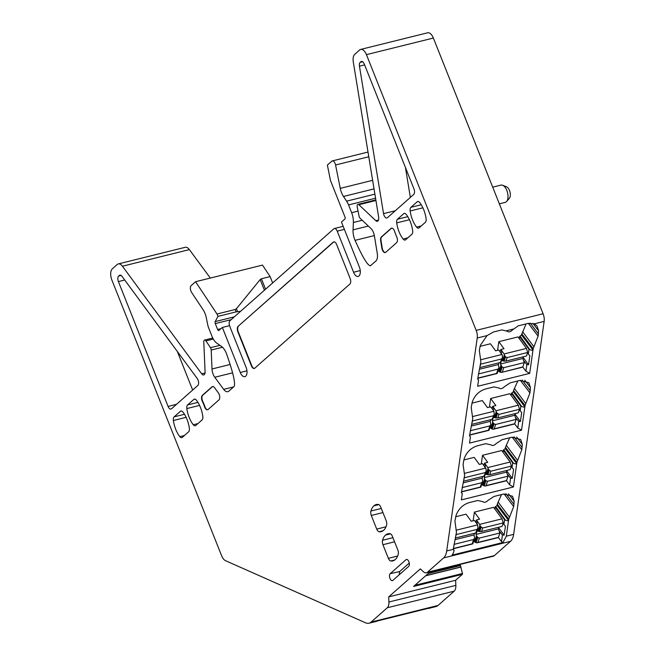 <?xml version="1.0" encoding="UTF-8"?>
<svg xmlns="http://www.w3.org/2000/svg" width="656" height="656" viewBox="0 0 656 656"><rect width="100%" height="100%" fill="white"/><g stroke="black" fill="none" stroke-linecap="round" stroke-linejoin="round"><path stroke-width="0.98" d="M463.825 459.938L474.165 457.371L479.356 464.432L482.562 463.636L486.104 469.048L486.071 471.287L483.931 476.133L484.653 475.551M464.243 473.419L485.825 468.064M462.103 487.588L481.75 482.709L482.685 481.488L482.16 478.142L482.726 476.436M480.905 486.99L482.685 481.488M481.75 482.709L480.307 487.055L480.93 486.826M464.366 476.953L463.989 479.495M464.587 477.716L485.104 472.623M485.973 471.721L486.071 471.287M463.751 481.143L483.931 476.133M463.513 482.767L482.16 478.142M470.245 430.779L489.893 425.9L490.819 424.678L490.303 421.332L490.868 419.627M489.04 430.188L490.819 424.678M489.893 425.9L488.449 430.246L489.073 430.016M472.377 416.617L493.96 411.263L490.696 406.827L487.498 407.622L482.308 400.57L471.967 403.137M493.96 411.263L494.206 414.485L492.074 419.323L492.795 418.741M472.509 420.143L472.131 422.685M472.722 420.906L493.238 415.814M494.116 414.912L494.206 414.485M471.894 424.334L492.074 419.323M471.656 425.965L490.303 421.332M480.102 346.327L490.442 343.76L495.641 350.812L498.839 350.025L502.381 355.437L502.348 357.676L500.216 362.522L500.93 361.94M480.52 359.808L502.102 354.453M478.38 373.977L498.035 369.098L498.962 367.877L498.445 364.531L499.011 362.817M497.182 373.379L498.962 367.877M498.035 369.098L496.592 373.444L497.207 373.215M480.643 363.342L480.274 365.884M480.864 364.105L501.381 359.012M502.258 358.11L502.348 357.676M480.028 367.532L500.216 362.522M479.79 369.156L498.445 364.531M483.849 465.383L484.571 463.21M484.595 463.128L487.728 462.349L482.529 455.297L501.733 450.533L510.196 462.021L487.785 467.58L484.595 463.128M511.36 466.104L490.844 471.197L489.679 474.706L510.196 469.614L511.36 466.104L510.196 462.021M508.015 476.19L487.498 481.283L486.055 485.629L485.161 486.047L506.342 480.791A0.869 0.443 76.1 0 0 506.571 480.536L508.015 476.19L506.53 472.09L507.104 470.385M481.291 463.948L482.529 455.297M487.785 467.58L488.556 469.54L486.883 474.575L486.145 474.354L488.072 468.564M490.844 471.197L488.556 469.54M485.161 486.047L482.603 485.03L484.604 478.987L484.128 477.65L485.35 473.96L486.145 474.354M481.848 484.144L482.603 485.03M485.104 467.097L485.219 466.769A2.616 1.337 76.1 0 0 484.522 463.144M486.883 474.575L487.875 474.747L489.294 470.483M489.679 474.706L487.875 474.747M487.498 481.283L485.907 480.684L484.604 478.987M506.53 472.09L484.128 477.65M491.992 408.573L492.713 406.4M492.738 406.326L495.862 405.547L490.672 398.495L509.876 393.723L518.338 405.211L495.928 410.771L492.738 406.326M519.503 409.295L498.986 414.387L497.822 417.905L518.338 412.813L519.503 409.295L518.338 405.211M516.157 419.381L495.633 424.473L494.189 428.819L493.304 429.245L514.484 423.981A0.869 0.443 76.1 0 0 514.714 423.727L516.157 419.381L514.673 415.281L515.239 413.575M489.433 407.146L490.672 398.495M495.928 410.771L496.699 412.731L495.026 417.774L494.288 417.552L496.207 411.755M498.986 414.387L496.699 412.731M493.304 429.245L490.737 428.22L492.746 422.177L492.262 420.849L493.492 417.15L494.288 417.552M489.991 427.335L490.737 428.22M493.246 410.287L493.353 409.959A2.616 1.337 76.1 0 0 492.664 406.343M495.026 417.774L496.018 417.946L497.437 413.682M497.822 417.905L496.018 417.946M495.633 424.473L494.05 423.883L492.746 422.177M514.673 415.281L492.262 420.849M500.126 351.772L500.848 349.599M500.881 349.517L504.005 348.738L498.814 341.686L518.019 336.922L526.473 348.402L504.07 353.969L500.881 349.517M523.381 356.774L522.816 358.479L524.292 362.579L522.848 366.925L501.438 372.436L499.528 371.903L498.134 370.525M501.389 353.477L501.496 353.149A2.616 1.337 76.1 0 0 500.807 349.533M527.645 352.493L507.129 357.586L505.956 361.095L526.481 356.003L527.645 352.493L526.473 348.402M522.848 366.925A0.869 0.443 76.1 0 1 522.627 367.18L501.438 372.436M497.568 350.337L498.814 341.686M524.292 362.579L503.775 367.672L502.184 367.073L500.405 364.039L501.635 360.349L502.422 360.743L504.349 354.953L504.07 353.969M507.129 357.586L505.571 356.872L504.349 354.953M504.833 355.921L503.16 360.964L502.422 360.743M503.16 360.964L504.161 361.136L505.571 356.872M505.956 361.095L504.161 361.136M522.816 358.479L500.405 364.039M453.96 544.39L473.607 539.519L474.542 538.289L474.026 534.943L474.591 533.238M472.763 543.799L474.542 538.289M473.607 539.519L472.164 543.857L472.787 543.627M456.1 530.228L477.683 524.874L474.419 520.438L471.221 521.233L466.022 514.181L455.682 516.748M477.683 524.874L477.929 528.096L476.961 529.425L475.797 532.943L476.51 532.36M456.223 533.763L455.854 536.296M456.445 534.517L476.961 529.425M477.839 528.531L477.929 528.096M455.608 537.953L475.797 532.943M455.371 539.576L474.026 534.943M475.707 522.192L476.428 520.019M474.386 512.106L493.599 507.334L502.053 518.822L479.651 524.382L476.387 519.954L479.585 519.158L474.386 512.106L473.148 520.757M503.226 522.914L482.709 528.006L481.537 531.516L502.053 526.424L503.226 522.914L502.053 518.822M499.872 533L479.356 538.092L477.912 542.43L477.019 542.856L498.207 537.6A0.869 0.443 76.1 0 0 498.429 537.338L499.872 533L498.396 528.9L498.962 527.194M479.651 524.382L480.413 526.342L478.741 531.385L478.003 531.163L479.93 525.366M482.709 528.006L480.413 526.342M477.019 542.856L474.46 541.84L476.469 535.796L475.985 534.46L477.215 530.77L478.003 531.163M473.714 540.946L474.46 541.84M476.969 523.898L477.076 523.57A2.616 1.337 76.1 0 0 476.387 519.954M478.741 531.385L479.741 531.557L481.151 527.293M481.537 531.516L479.741 531.557M479.356 538.092L477.765 537.494L476.469 535.796M498.396 528.9L475.985 534.46M427.195 608.588L377.815 620.847A17.441 8.913 -103.9 0 1 376.659 621.306L369.016 623.2A17.441 8.913 -103.9 0 0 371.107 622.077L387.278 607.768L454.206 591.154A8.717 4.453 76.1 0 0 455.854 585.382L388.926 601.995L388.705 596.886L420.348 568.883L423.251 571.622A8.717 4.453 76.1 0 0 426.392 572.795L493.328 556.181A8.717 4.453 76.1 0 0 494.37 555.616L510.54 541.307A17.441 8.913 76.1 0 0 513.64 534.353L544.152 321.407A8.717 4.453 76.1 0 0 543.094 313.765L433.37 38.048A8.717 4.453 76.1 0 0 427.638 32.8L360.702 49.413A8.717 4.453 76.1 0 1 366.442 54.653L476.166 330.378A8.717 4.453 76.1 0 1 477.215 338.02L446.703 550.966A17.441 8.913 76.1 0 1 443.604 557.92L427.441 572.229A8.717 4.453 76.1 0 1 426.392 572.795M477.215 338.02L487.072 335.577L493.427 332.002L501.938 329.894L507.309 331.264C508.785 332.379 510.483 331.961 512.393 330.001L518.199 325.86L528.162 323.383L534.304 323.851L536.993 325.925L538.584 330.813L538.092 336.143L533.172 348.754L529.679 373.371L525.932 371.206L522.775 367.065M495.854 506.776L505.514 520.249L504.571 519.683L495.124 506.957L497.1 505.391L508.572 520.446L508.753 519.175L497.281 504.12L497.1 505.391M504.571 519.683L503.906 524.447L503.086 523.332M495.124 506.957L494.837 509.023M498.74 527.842L504.12 535.14L505.44 526.219L503.906 524.447M520.274 336.364L529.933 349.828L528.99 349.271L519.544 336.544L521.52 334.97L532.992 350.025M528.99 349.271L528.326 354.027L527.506 352.912M519.544 336.544L519.257 338.603M523.16 357.422L528.539 364.728L529.859 355.806L528.326 354.027M523.562 360.554L526.85 364.597L525.932 371.206M528.539 364.728L526.85 364.597M523.996 361.751L524.185 361.177M526.03 323.916L521.52 334.97M512.131 393.165L521.791 406.63L520.856 406.072L511.401 393.346L513.377 391.771L524.857 406.827L525.03 405.564L513.558 390.509L513.377 391.771M520.856 406.072L520.192 410.836L519.363 409.721M511.401 393.346L511.114 395.412M515.026 414.231L520.397 421.529L521.717 412.608L520.192 410.836M515.419 417.355L518.716 421.398L517.789 428.007L521.536 430.18L524.857 406.827M520.397 421.529L518.716 421.398M515.854 418.553L516.042 417.987M514.64 423.874L517.789 428.007M517.814 380.972L513.558 390.509M503.988 449.975L513.656 463.439L512.713 462.882L503.267 450.155L505.243 448.581L516.715 463.636L516.887 462.373L505.415 447.31L505.243 448.581M512.713 462.882L512.049 467.638L511.221 466.531M503.267 450.155L502.98 452.214M506.883 471.041L512.262 478.339L513.582 469.417L512.049 467.638M507.285 474.165L510.573 478.208L509.646 484.817L513.402 486.99L516.715 463.636M512.262 478.339L510.573 478.208M507.711 475.362L507.9 474.796M506.498 480.684L509.646 484.817M509.679 437.782L505.415 447.31M499.142 530.975L502.43 535.017L501.512 541.626L502.996 542.487L452.091 555.124A17.441 8.913 -103.9 0 0 454.116 550.368L453.271 549.228M504.12 535.14L502.43 535.017M499.577 532.164L499.765 531.598M498.355 537.485L501.512 541.626M501.537 494.583L497.281 504.12M492.713 187.157L500.971 185.107A8.897 4.543 76.1 0 1 502.611 185.254L506.539 186.812A6.281 3.206 76.1 0 1 509.507 190.486A6.281 3.206 76.1 0 1 509.384 198.26L506.637 201.474A8.897 4.543 76.1 0 1 505.251 202.376L499.355 203.836M207.747 409.729A4.362 2.23 76.1 0 1 204.934 406.728A27.905 14.26 76.1 0 0 202.704 401.3A4.362 2.23 76.1 0 1 202.737 395.248L212.339 386.753A4.362 2.23 76.1 0 1 212.683 386.532M385.408 252.519A4.362 2.23 76.1 0 1 382.243 248.124L381.021 240.654A4.362 2.23 76.1 0 1 381.751 236.841L391.361 228.345A4.362 2.23 76.1 0 1 391.698 228.124M405.457 167.534L410.344 197.423M333.232 242.154L238.128 326.311A4.362 2.23 -103.9 0 0 237.882 331.87L251.396 365.843A4.362 2.23 -103.9 0 0 254.266 368.467A4.362 2.23 -103.9 0 0 254.79 368.188L349.894 284.032A4.362 2.23 76.1 0 0 350.14 278.472L336.626 244.491A4.362 2.23 76.1 0 0 333.756 241.875A4.362 2.23 76.1 0 0 333.232 242.154L333.601 242.064A4.362 2.23 76.1 0 1 333.937 241.843M333.601 242.064L238.128 326.311M254.446 368.41A4.362 2.23 76.1 0 1 251.765 365.753L238.243 331.78A4.362 2.23 76.1 0 1 238.489 326.221M177.309 351.436L192.667 390.041M390.172 573.688A3.706 1.894 -103.9 0 0 389.812 577.985A3.706 1.894 -103.9 0 0 392.419 580.642A3.706 1.894 -103.9 0 0 392.846 580.404L408.663 566.407A3.706 1.894 76.1 0 0 409.041 562.143A3.706 1.894 76.1 0 0 406.458 559.445A3.706 1.894 76.1 0 0 405.99 559.691L390.172 573.688L399.701 571.524L399.16 574.82M399.701 571.524L409.27 563.061M231.158 319.652L215.283 323.597A1.747 0.894 -103.9 0 1 215.217 321.588L217.948 316.389L236.135 311.879L240.588 311.313M217.948 316.389L217.005 314.019L235.192 309.509L236.439 308.73L260.17 279.546L261.416 278.767L265.573 289.206M512.484 496.223L503.898 494.001L493.935 496.469L487.974 500.421C486.063 502.373 484.366 502.799 482.89 501.684L477.666 500.512L469.155 502.619C462.734 504.71 458.339 509.064 455.977 515.673L454.928 521.143L456.461 532.155L453.222 549.572L454.116 550.368M512.582 496.346L514.165 501.233L513.673 506.563L508.753 519.175M505.514 520.249L508.466 520.856L508.572 520.446M508.466 520.856L506.325 536.173L502.996 542.487M529.933 349.828L532.885 350.435M487.072 335.577L480.397 345.253L479.675 348.475L479.347 350.722L480.881 361.735L477.642 379.152L478.568 380.004L477.675 386.286L529.679 373.371M478.568 380.004L477.691 378.807M521.536 430.18L469.532 443.087L470.434 436.806L469.499 435.961L472.738 418.544L471.205 407.532L472.254 402.062C474.616 395.453 479.011 391.099 485.44 389.008L493.943 386.901L499.167 388.065C500.643 389.188 502.34 388.762 504.259 386.802L510.212 382.858L520.175 380.39L528.859 382.727L530.45 387.622L529.95 392.952L525.03 405.564M521.791 406.63L524.743 407.245M470.434 436.806L469.548 435.617M513.402 486.99L461.389 499.897L462.291 493.615L461.357 492.763L464.604 475.346L463.062 464.333L464.12 458.864C466.482 452.255 470.877 447.909 477.297 445.818L485.801 443.702L491.024 444.875C492.5 445.99 494.198 445.572 496.116 443.612L502.07 439.668L512.033 437.191L520.716 439.536L522.307 444.424L521.815 449.754L516.887 462.373M513.656 463.439L516.6 464.046M462.291 493.615L461.406 492.418M502.611 185.254A8.897 4.543 76.1 0 1 506.826 190.461A8.897 4.543 76.1 0 1 506.637 201.474M428.589 573.18L460.307 565.308L462.472 573.492A0.869 0.443 76.1 0 1 462.341 574.344L413.592 586.439L430.049 571.884M232.585 372.838L214.766 377.257A8.717 4.453 -103.9 0 1 212.011 368.975L211.199 350.05A2.616 1.337 -103.9 0 0 210.461 347.696L205.935 340.882A2.616 1.337 -103.9 0 0 204.606 340.062A2.616 1.337 -103.9 0 0 203.795 341.956L205.082 371.772A4.362 2.23 -103.9 0 1 203.729 374.945A4.362 2.23 -103.9 0 1 201.663 373.789L205.025 372.952M214.766 377.257L223.688 389.369A8.717 4.453 -103.9 0 0 227.829 391.681A8.717 4.453 -103.9 0 0 228.87 391.124L234.061 386.532C235.66 383.522 233.175 372.69 226.607 354.035A13.079 6.683 -103.9 0 0 221.4 346.352L216.898 343.236A13.079 6.683 -103.9 0 1 211.97 336.274L208.879 328.508A13.079 6.683 -103.9 0 1 207.591 324.162L206.32 317.84A13.079 6.683 -103.9 0 0 203.098 309.73L191.593 292.396A4.362 2.23 -103.9 0 1 191.191 285.59L195.562 281.719L262.49 265.106L270.124 276.611L261.416 278.767M360.702 49.413A8.717 4.453 76.1 0 0 359.66 49.971L354.748 54.325A8.717 4.453 76.1 0 0 353.289 61.951L378.651 217.177A4.362 2.23 76.1 0 1 377.397 221.269A4.362 2.23 76.1 0 1 375.831 220.687L358.889 204.721A2.616 1.337 76.1 0 0 357.946 204.369A2.616 1.337 76.1 0 0 357.233 207.001L359.078 216.193A2.616 1.337 76.1 0 0 360.111 218.284L370.861 228.419A8.717 4.453 76.1 0 1 374.412 235.988L377.274 253.47A8.717 4.453 76.1 0 1 375.814 261.096L370.337 265.836M218.382 392.887L214.569 387.712A4.362 2.23 -103.9 0 0 212.503 386.556A4.362 2.23 -103.9 0 0 211.978 386.843L202.376 395.338A4.362 2.23 -103.9 0 0 202.343 401.39A27.905 14.26 -103.9 0 1 204.574 406.818A4.362 2.23 -103.9 0 0 207.567 409.787A4.362 2.23 -103.9 0 0 208.091 409.508L218.932 399.914A4.362 2.23 -103.9 0 0 218.382 392.887M381.39 236.931L390.992 228.436A4.362 2.23 76.1 0 1 391.517 228.149A4.362 2.23 76.1 0 1 394.568 231.297A27.905 14.26 76.1 0 0 396.7 236.808A4.362 2.23 76.1 0 1 396.593 242.704L385.753 252.298A4.362 2.23 76.1 0 1 385.228 252.585A4.362 2.23 76.1 0 1 381.882 248.214L380.66 240.744A4.362 2.23 76.1 0 1 381.39 236.931L381.751 236.841M364.613 64.887L359.447 66.149L383.539 213.626A4.362 2.23 76.1 0 0 386.909 217.989A4.362 2.23 76.1 0 0 387.409 217.718L413.706 194.447A4.362 2.23 76.1 0 0 413.952 188.887L364.277 64.05A4.362 2.23 76.1 0 0 361.431 61.418A4.362 2.23 76.1 0 0 360.89 61.705L360.177 62.336L362.686 61.771M359.447 66.149A4.362 2.23 76.1 0 1 360.177 62.336M119.376 275.422L118.662 276.053A4.362 2.23 -103.9 0 0 118.416 281.613L168.092 406.441A4.362 2.23 -103.9 0 0 170.986 409.065A4.362 2.23 -103.9 0 0 171.478 408.786L197.784 385.515A4.362 2.23 -103.9 0 0 197.226 378.487L121.967 276.291A4.362 2.23 -103.9 0 0 119.917 275.135A4.362 2.23 -103.9 0 0 119.376 275.422L120.532 275.159M421.242 204.77L410.91 207.337A4.395 2.247 -103.9 0 0 410.156 210.97A20.057 10.25 -103.9 0 0 416.585 227.124A4.395 2.247 -103.9 0 0 418.569 228.157A4.395 2.247 -103.9 0 0 419.086 227.878L425.359 222.327A4.395 2.247 -103.9 0 0 426.113 218.694A20.057 10.25 -103.9 0 0 419.684 202.54A4.395 2.247 -103.9 0 0 417.7 201.507A4.395 2.247 -103.9 0 0 417.183 201.786L418.29 201.515M410.91 207.337L417.183 201.786M184.467 414.289L174.135 416.855A4.395 2.247 -103.9 0 0 173.381 420.488A20.057 10.25 -103.9 0 0 179.81 436.642A4.395 2.247 -103.9 0 0 181.794 437.667A4.395 2.247 -103.9 0 0 182.311 437.396L188.584 431.845A4.395 2.247 -103.9 0 0 189.346 428.204A20.057 10.25 -103.9 0 0 182.917 412.05A4.395 2.247 -103.9 0 0 180.933 411.025A4.395 2.247 -103.9 0 0 180.416 411.304L181.515 411.025M174.135 416.855L180.416 411.304M389.976 533.689A20.065 10.25 -103.9 0 0 387.909 533.795A20.065 10.25 -103.9 0 0 385.507 535.083A20.065 10.25 -103.9 0 0 382.538 540.273A4.395 2.247 -103.9 0 0 382.94 544.701L388.36 558.33A4.395 2.247 -103.9 0 0 390.681 560.962A4.395 2.247 -103.9 0 0 390.779 560.978A20.065 10.25 -103.9 0 0 392.854 560.872A20.065 10.25 -103.9 0 0 395.256 559.576A20.065 10.25 -103.9 0 0 398.217 554.394A4.395 2.247 -103.9 0 0 398.249 554.263A4.395 2.247 -103.9 0 0 397.823 549.966L392.395 536.337A4.395 2.247 -103.9 0 0 389.976 533.689M412.657 230.6A20.057 10.25 -103.9 0 0 406.228 214.446A4.395 2.247 -103.9 0 0 404.244 213.413A4.395 2.247 -103.9 0 0 403.727 213.692L397.454 219.243A4.395 2.247 -103.9 0 0 396.7 222.884A20.057 10.25 -103.9 0 0 403.128 239.03A4.395 2.247 76.1 0 0 405.113 240.063A4.395 2.247 76.1 0 0 405.629 239.784L411.902 234.233A4.395 2.247 76.1 0 0 412.657 230.6M202.802 416.298A20.057 10.25 -103.9 0 0 196.374 400.144A4.395 2.247 -103.9 0 0 194.389 399.119A4.395 2.247 -103.9 0 0 193.873 399.389L187.6 404.941A4.395 2.247 -103.9 0 0 186.837 408.581A20.057 10.25 -103.9 0 0 193.266 424.735A4.395 2.247 76.1 0 0 195.25 425.76A4.395 2.247 76.1 0 0 195.767 425.49L202.048 419.938A4.395 2.247 76.1 0 0 202.802 416.298M370.632 265.68C368.09 266.336 362.899 257.89 355.068 240.358A13.079 6.683 76.1 0 1 353.043 229.862L353.363 222.482A13.079 6.683 76.1 0 0 351.632 212.692L348.541 204.926A13.079 6.683 76.1 0 0 346.598 201.162L343.482 196.472A13.079 6.683 76.1 0 1 340.259 188.362L335.569 164.992A4.362 2.23 76.1 0 0 332.272 160.925A4.362 2.23 76.1 0 0 331.747 161.204L327.377 165.074L330.493 180.58L344.925 216.849A1.747 0.894 76.1 0 1 344.826 219.071L341.464 222.048L359.381 267.082A6.978 3.567 76.1 0 1 358.151 276.43A6.978 3.567 76.1 0 1 353.568 272.232L337.217 231.15A4.362 2.23 76.1 0 0 334.347 228.526A4.362 2.23 76.1 0 0 333.822 228.813L229.985 320.694A4.362 2.23 -103.9 0 0 229.739 326.253L246.09 367.335A6.978 3.567 -103.9 0 1 244.86 376.683A6.978 3.567 -103.9 0 1 240.268 372.485L222.351 327.451L229.534 325.671M118.301 263.917L185.23 247.304A8.717 4.453 -103.9 0 1 189.371 249.608L122.442 266.221A8.717 4.453 -103.9 0 0 118.301 263.917A8.717 4.453 -103.9 0 0 117.252 264.475L112.34 268.821A8.717 4.453 -103.9 0 0 111.848 279.94L221.572 555.657A8.717 4.453 -103.9 0 0 225.566 560.708L365.531 622.798A17.441 8.913 -103.9 0 0 369.016 623.2M428.065 608.547L435.953 606.587A17.441 8.913 -103.9 0 0 438.036 605.463L371.107 622.077M189.371 249.608L210.322 278.054M122.442 266.221L201.663 373.789M195.562 281.719L217.005 314.019M272.65 282.941L270.124 276.611M215.283 323.597L217.628 329.492A1.747 0.894 -103.9 0 0 218.776 330.542A1.747 0.894 -103.9 0 0 218.981 330.427L222.351 327.451M462.341 574.344L455.641 580.273L388.705 596.886M460.307 565.308L459.315 564.619M455.641 580.273L455.854 585.382M388.926 601.995A8.717 4.453 76.1 0 1 387.278 607.768M454.206 591.154L438.036 605.463M386.581 525.161A20.065 10.25 76.1 0 1 383.621 530.343A20.065 10.25 76.1 0 1 381.218 531.639A20.065 10.25 76.1 0 1 379.152 531.745A4.395 2.247 76.1 0 1 376.733 529.097L371.304 515.468A4.395 2.247 76.1 0 1 370.911 511.04A20.065 10.25 76.1 0 1 373.871 505.85A20.065 10.25 76.1 0 1 376.273 504.562A20.065 10.25 76.1 0 1 378.34 504.456A4.395 2.247 76.1 0 1 380.759 507.104L386.187 520.733A4.395 2.247 76.1 0 1 386.581 525.161M461.512 491.721L480.307 487.055M469.647 434.912L488.449 430.246M477.789 378.11L496.592 373.444M506.571 480.536L486.055 485.629M484.153 485.965L485.907 480.684M483.251 485.522L485.128 479.848M514.714 423.727L494.189 428.819M492.295 429.163L494.05 423.883M491.385 428.712L493.271 423.046M502.332 372.018L503.775 367.672M500.43 372.354L502.184 367.073M499.528 371.903L501.414 366.237M500.889 365.376L498.88 371.419M453.37 548.523L472.164 543.857M498.429 537.338L477.912 542.43M476.01 542.774L477.765 537.494M475.108 542.323L476.994 536.657M236.439 308.73L237.587 311.616M235.192 309.509L236.135 311.879M264.417 290.223L260.17 279.546M506.67 330.706L513.246 329.074M508.515 493.845L514.165 501.233M505.874 493.681L513.984 504.325M504.07 493.96L513.673 506.563M498.101 502.012L509.499 517.256M532.902 323.383L538.584 330.813M530.171 323.096L538.404 333.904M528.334 323.342L538.092 336.143M522.52 331.592L533.918 346.835M533.172 348.754L521.7 333.699M524.8 380.234L530.45 387.622M522.151 380.07L530.261 390.714M520.347 380.349L529.95 392.952M514.378 388.393L525.784 403.637M516.657 437.035L522.307 444.424M514.017 436.871L522.127 447.515M512.205 437.15L521.815 449.754M506.243 445.203L517.641 460.446M211.199 350.05L222.499 347.245M212.011 368.975L230.149 364.474M223.688 389.369L233.643 386.901M215.217 321.588L234.34 316.848M360.89 61.705L362.046 61.443M383.539 213.626L395.281 210.756M118.662 276.053L121.171 275.479M124.706 280.014L118.416 281.613M168.092 406.441L176.554 404.301M405.99 559.691L406.982 559.47M421.242 225.967L416.585 227.124M422.89 207.813L410.156 210.97M186.115 417.331L173.381 420.488M184.475 435.486L179.81 436.642M390.476 533.853L385.507 535.083M392.936 537.69L382.538 540.273M394.576 541.815L382.94 544.701M388.36 558.33L397.643 556.026M394.732 559.994L390.779 560.978M404.834 213.421L403.727 213.692M397.454 219.243L407.786 216.677M409.434 219.719L396.7 222.884M407.786 237.874L403.128 239.03M194.971 399.119L193.873 399.389M187.6 404.941L197.923 402.382M199.572 405.416L186.837 408.581M197.932 423.579L193.266 424.735M213.298 339.054L205.935 340.882M210.461 347.696L219.949 345.343M217.628 329.492L220.982 328.656M240.268 372.485L246.959 370.829M353.568 272.232L360.251 270.575M335.569 164.992L368.779 156.751M340.259 188.362L372.633 180.326M343.482 196.472L374.027 188.887M346.598 201.162L374.888 194.143M348.541 204.926L375.552 198.219M351.632 212.692L358.053 211.093M353.363 222.482L362.227 220.285M353.043 229.862L368.36 226.058M355.068 240.358L374.338 235.578M358.889 204.721L375.921 200.49M375.831 220.687L378.52 220.014M366.442 54.653L433.37 38.048M476.166 330.378L543.094 313.765M534.304 323.851L544.152 321.407M506.325 536.173L513.64 534.353M446.703 550.966L453.255 549.343M443.604 557.92L510.54 541.307M414.887 585.3L462.472 573.492M425.605 575.82L461.045 567.022M425.818 575.624L461.012 566.891M428.155 573.557L460.471 565.538M427.441 572.229L494.37 555.616M373.871 505.85L378.84 504.62M370.911 511.04L381.3 508.457M371.304 515.468L382.94 512.582M386.015 526.793L376.733 529.097M379.152 531.745L383.096 530.761M337.217 231.15L344.375 229.37M461.48 491.926L480.75 487.146M485.957 471.787L484.653 475.698M469.622 435.117L488.892 430.336M494.091 414.977L492.795 418.897M477.757 378.315L497.027 373.535M502.234 358.168L500.93 362.087M453.337 548.736L472.607 543.947M477.814 528.588L476.51 532.508M212.757 338.037L204.606 340.062M332.272 160.925L368.008 152.053M357.946 204.369L375.831 199.924M334.347 228.526L343.17 226.336"/></g></svg>
